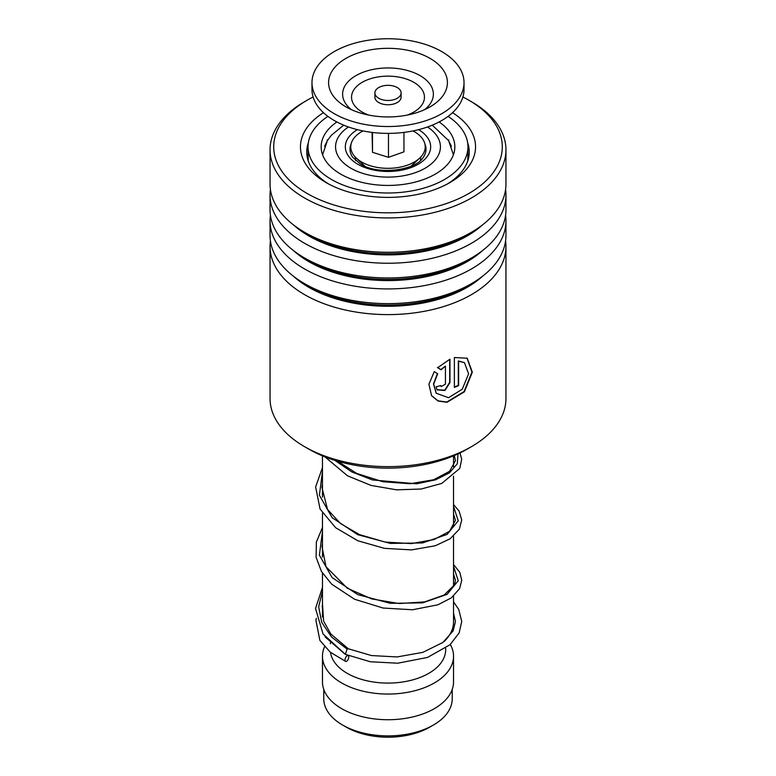 <?xml version="1.0" encoding="UTF-8"?>
<svg xmlns="http://www.w3.org/2000/svg" width="776" height="776" viewBox="0 0 776 776"><rect width="100%" height="100%" fill="white"/><g stroke="black" fill="none" stroke-linecap="round" stroke-linejoin="round"><path stroke-width="1.16" d="M452.224 689.428L452.224 698.807A64.224 37.073 180 0 1 433.415 725.027L429.516 727.267A58.714 33.901 180 0 1 346.484 727.267L342.594 725.027A64.224 37.073 180 0 1 342.585 725.027A64.224 37.073 180 0 1 323.776 698.807L323.776 689.428M433.415 725.027A64.224 37.073 180 0 1 342.594 725.027L346.484 727.267M355.728 160.632A32.767 18.915 180 0 1 355.243 157.043M453.533 596.094L453.533 621.974A65.533 37.83 180 0 1 444.085 641.539M445.666 648.232L445.666 649.793A57.666 33.29 180 0 1 410.067 680.552A57.666 33.29 180 0 1 347.221 673.335A57.666 33.29 180 0 1 330.508 652.373M450.313 644.497A65.533 37.83 180 0 1 453.533 656.215A65.533 37.83 180 0 1 413.075 691.173A65.533 37.83 180 0 1 341.663 682.967A65.533 37.83 180 0 1 322.467 656.215A65.533 37.83 180 0 1 324.552 646.747M453.533 656.215L453.533 681.9A65.533 37.83 180 0 1 413.075 716.849A65.533 37.83 180 0 1 341.663 708.653A65.533 37.83 180 0 1 322.467 681.9L322.467 656.215M420.757 157.043A32.767 18.915 180 0 1 420.272 160.632M376.826 96.864A13.105 7.566 0 0 0 391.56 100.191A13.105 7.566 0 0 0 401.105 92.907A13.105 7.566 0 0 0 399.174 88.949A13.105 7.566 0 0 0 384.44 85.622A13.105 7.566 0 0 0 374.895 92.907A13.105 7.566 0 0 0 376.826 96.864M374.895 92.907L374.895 97.184A13.105 7.566 0 0 0 376.826 101.142A13.105 7.566 0 0 0 391.56 104.469A13.105 7.566 0 0 0 401.105 97.184L401.105 92.907M311.981 82.634L311.981 89.483A76.019 43.883 0 0 0 323.185 112.413A76.019 43.883 0 0 0 408.632 131.726A76.019 43.883 0 0 0 464.019 89.483L464.019 82.634A76.019 43.883 0 0 0 452.815 59.703A76.019 43.883 0 0 0 367.368 40.391A76.019 43.883 0 0 0 311.981 82.634A76.019 43.883 0 0 0 323.185 105.565A76.019 43.883 0 0 0 408.632 124.878A76.019 43.883 0 0 0 464.019 82.634M438.663 64.709A59.422 34.309 0 0 0 356.95 53.379A59.422 34.309 0 0 0 337.337 100.56A59.422 34.309 0 0 0 345.776 106.768A59.422 34.309 0 0 0 430.224 106.768A59.422 34.309 0 0 0 438.663 64.709M372.043 132.395L372.519 152.319L388.475 157.324L403.957 151.844L403.957 132.395M388.475 157.324L388.475 133.365M372.519 152.319L372.519 132.454M413.016 130.931A37.219 21.485 180 0 1 419.719 158.081A37.219 21.485 180 0 1 370.239 165.724A37.219 21.485 180 0 1 356.281 158.081A37.219 21.485 180 0 1 362.984 130.931M448.266 140.068L451.428 146.325M327.938 116.381A79.947 46.153 0 0 0 308.053 146.839A79.947 46.153 0 0 0 331.468 179.479A79.947 46.153 0 0 0 418.594 189.489A79.947 46.153 0 0 0 467.947 146.839L467.792 160.855M308.208 160.855L308.053 146.839M324.572 146.325L327.734 140.068M336.891 121.968A66.843 38.587 0 0 0 321.157 146.839A66.843 38.587 0 0 0 340.732 174.125A66.843 38.587 0 0 0 413.579 182.496A66.843 38.587 0 0 0 454.843 146.839A66.843 38.587 0 0 0 439.109 121.968M467.947 146.839A79.947 46.153 0 0 0 448.062 116.381M270.048 246.506L270.048 398.534A117.952 68.104 0 0 0 289.031 435.588A117.952 68.104 0 0 0 304.59 446.685A117.952 68.104 0 0 0 471.41 446.685A117.952 68.104 0 0 0 505.952 398.534L505.952 246.506A117.952 68.104 180 0 1 421.465 311.806A117.952 68.104 180 0 1 289.031 283.55A117.952 68.104 180 0 1 270.048 246.506A117.952 68.104 180 0 1 270.426 241.016M313.106 97A114.285 65.979 0 0 0 307.189 100.182A114.285 65.979 0 0 0 292.106 182.738A114.285 65.979 0 0 0 450.177 202.206A114.285 65.979 0 0 0 483.894 110.939A114.285 65.979 0 0 0 468.811 100.182A114.285 65.979 0 0 0 462.894 97M468.811 100.182L471.41 101.685A117.952 68.104 180 0 1 486.969 112.782A117.952 68.104 180 0 1 505.952 149.836A117.952 68.104 180 0 1 421.465 215.136A117.952 68.104 180 0 1 289.031 186.89A117.952 68.104 180 0 1 270.048 149.836A117.952 68.104 180 0 1 304.59 101.685L307.189 100.182M452.524 112.685A87.552 50.547 180 0 1 461.458 119.339A87.552 50.547 180 0 1 449.905 182.583A87.552 50.547 180 0 1 326.095 182.583A87.552 50.547 180 0 1 314.542 174.338A87.552 50.547 180 0 1 323.476 112.685M308.402 142.551A81.257 46.909 0 0 0 306.743 151.98A81.257 46.909 0 0 0 319.819 177.5A81.257 46.909 0 0 0 328.403 183.864M447.597 183.864A81.257 46.909 0 0 0 469.257 151.98A81.257 46.909 0 0 0 467.598 142.551M505.574 215.33A117.952 68.104 180 0 1 505.952 220.821L505.952 235.516A117.952 68.104 180 0 1 471.41 283.676A117.952 68.104 180 0 1 304.59 283.676A117.952 68.104 180 0 1 289.031 272.57A117.952 68.104 180 0 1 270.048 235.516L270.048 220.821A117.952 68.104 180 0 1 270.426 215.33M505.952 220.821A117.952 68.104 180 0 1 421.465 286.121A117.952 68.104 180 0 1 289.031 257.875A117.952 68.104 180 0 1 270.048 220.821M505.574 189.645A117.952 68.104 180 0 1 505.952 195.135L505.952 209.84A117.952 68.104 180 0 1 471.41 257.991A117.952 68.104 180 0 1 304.59 257.991A117.952 68.104 180 0 1 289.031 246.884A117.952 68.104 180 0 1 270.048 209.84L270.048 195.135A117.952 68.104 180 0 1 270.426 189.645M505.952 195.135A117.952 68.104 180 0 1 421.465 260.435A117.952 68.104 180 0 1 289.031 232.189A117.952 68.104 180 0 1 270.048 195.135M505.952 149.836L505.952 184.154A117.952 68.104 180 0 1 471.41 232.305A117.952 68.104 180 0 1 304.59 232.305A117.952 68.104 180 0 1 289.031 221.209A117.952 68.104 180 0 1 270.048 184.154L270.048 149.836M505.574 241.016A117.952 68.104 180 0 1 505.952 246.506M445.443 384.139L445.443 366.126L441.03 369.822L437.674 367.717L449.964 359.172L449.964 382.607L444.958 390.493L437.063 389.853L436.063 386.846A117.952 68.104 180 0 0 440.807 385.556L441.175 386.603L445.443 384.139M434.279 371.617L437.693 373.78L433.706 384.13L436.238 393.228L448.538 397.729L462.244 389.212L468.597 373.848L464.494 362.702L458.626 361.189L458.626 385.623A117.952 68.104 180 0 1 454.358 387.379L454.358 357.523L467.22 358.231L472.332 372.17L464.387 391.822L446.986 402.308L438.1 401.046L431.563 395.712L428.915 384.207L434.279 371.617M471.41 446.685L466.958 449.255A111.666 64.466 180 0 1 309.042 449.255L304.59 446.685M437.412 373.605L433.503 383.907L436.141 393.102M464.31 362.586L458.315 360.947L458.315 385.381A117.428 67.793 180 0 1 454.358 387.011M467.026 358.114L471.944 372.111L464.038 391.608L446.811 402.036L438.013 400.833L431.485 395.585M445.443 366.126L440.787 369.551L437.451 367.436M449.682 359.298L449.682 382.345L444.803 390.163L436.956 389.717M440.603 385.614L441.069 386.458M453.533 601.904L458.742 609.432L461.739 621.469L459.149 632.877L450.051 644.73L427.489 657.437L397.739 663.208L370.298 661.753L345.349 654.333L347.115 649.114L348.414 648.833M346.882 661.084A3.143 1.533 113.2 0 0 348.618 658.106A3.143 1.533 113.2 0 0 348.162 655.642A3.143 1.533 113.2 0 0 346.882 655.953A3.143 1.533 113.2 0 0 345.136 658.931A3.143 1.533 113.2 0 0 345.592 661.385A3.143 1.533 113.2 0 0 346.882 661.084M424.821 143.715A38.005 21.941 180 0 1 423.337 157.218C416.353 170.303 377.98 175.57 360.462 163.998L352.663 157.218A38.005 21.941 180 0 1 351.179 143.715M418.574 129.66A42.661 24.628 180 0 1 417.954 164.376A42.661 24.628 180 0 1 357.833 164.26A42.661 24.628 180 0 1 357.426 129.66M348.463 126.963A52.428 30.264 0 0 0 350.927 168.246A52.428 30.264 0 0 0 423.764 168.964A52.428 30.264 0 0 0 427.537 126.963M424.559 109.678A45.377 26.2 0 0 0 426.693 80.471A45.377 26.2 0 0 0 364.293 71.819A45.377 26.2 0 0 0 349.307 107.854A45.377 26.2 0 0 0 351.441 109.678M407.07 115.129A36.462 21.049 0 0 0 419.089 86.194A36.462 21.049 0 0 0 368.949 79.239A36.462 21.049 0 0 0 356.911 108.184A36.462 21.049 0 0 0 368.93 115.129M482.623 276.178A111.967 64.651 180 0 1 294.055 276.79A111.967 64.651 180 0 1 293.376 276.178M482.623 250.502A111.967 64.651 180 0 1 294.055 251.104A111.967 64.651 180 0 1 293.376 250.502M482.623 224.817A111.967 64.651 180 0 1 294.055 225.418A111.967 64.651 180 0 1 293.376 224.817M471.41 283.676L467.181 286.121A111.967 64.651 180 0 1 308.819 286.121L304.59 283.676M471.41 257.991L467.181 260.435A111.967 64.651 180 0 1 308.819 260.435L304.59 257.991M471.41 232.305L467.181 234.75A111.967 64.651 180 0 1 308.819 234.75L304.59 232.305M347.115 649.114L331.546 637.028L321.788 622.517L318.635 606.861L322.467 591.263M453.533 566.247L458.247 580.749L447.092 594.338L422.6 602.865L390.357 603.33L357.717 594.6L332.118 577.596L319.402 555.16L322.467 531.347M453.533 506.321L458.247 520.822L447.092 534.402L422.6 542.938L390.357 543.413L357.717 534.674L332.118 517.67L319.411 495.233L322.467 471.42M458.024 453.892L457.287 463.757L449.498 472.836L435.462 479.859L416.605 483.807L372.509 479.956L351.79 471.924L334.854 460.372M453.407 154.793L448.635 140.65L432.261 125.159M453.533 455.871L453.533 466.754M453.533 476.241L453.533 526.681M453.533 536.168L453.533 586.607M330.334 642.887L330.334 643.721M322.467 455.871L322.467 497.115M322.467 513.237L322.467 557.061M322.467 573.163L322.467 616.988M343.739 125.159L331.284 135.334L327.385 140.621L322.593 154.793M411.455 165.86L419.719 158.081M364.545 165.86L356.281 158.081M448.8 139.893A7.867 7.867 0 0 0 448.528 140.485M327.472 140.485A7.867 7.867 0 0 0 327.2 139.893M308.053 155.336A7.867 7.867 0 0 0 307.209 157.004M468.791 157.004A7.867 7.867 0 0 0 467.947 155.336M348.346 648.784L330.867 634.06L323.611 621.149L322.467 603.544M453.533 573.988L455.454 580.37L454.445 584.881L444.182 595.027L424.637 601.904L399.068 603.544L371.772 598.936L347.308 588.227L325.988 566.713L322.001 546.498L322.467 543.617M453.533 514.052L455.444 520.337L449.566 531.269L434.162 539.504L411.474 543.598L385.177 542.075L359.453 534.606L340.519 523.558L327.53 509.463L321.914 487.318L322.467 483.681M454.3 455.541L455.444 460.643L449.576 471.333L433.619 479.762L410.058 483.739L382.917 481.75L356.766 473.467L337.579 461.186M348.279 648.755L371.403 655.555L397.079 656.942L422.862 652.354L442.912 642.45L453.155 630.84L455.454 621.576L453.533 613.108M325.105 636.912L344.796 653.935M346.542 654.828L348.162 655.642M322.467 605.862L321.991 606.492M316.307 618.297L315.91 620.199L319.887 640.442L330.246 652.16L345.592 661.385M345.349 654.333L323.068 634.002L315.522 608.5L322.467 587.422M453.533 564.491L459.829 572.387L461.739 580.283L459.625 588.615L451.341 597.85L437.926 604.795L412.463 609.771L383.082 608.035L354.593 599.256L331.653 584.153L321.419 571.437L316.113 557.313L316.365 542.085L322.467 527.496M453.533 504.565L459.111 511.112L461.73 519.959L459.373 529.154L450.177 538.748L435.355 545.741L411.474 549.903L384.382 548.341L357.872 540.775L335.63 527.709L320.061 509.017L315.628 486.979L322.467 467.569M460.022 452.932L461.701 459.266L459.809 468.384L441.748 483.429L421.145 489.025L396.546 489.84L370.957 485.398L347.522 475.814L324.96 456.88"/></g></svg>
